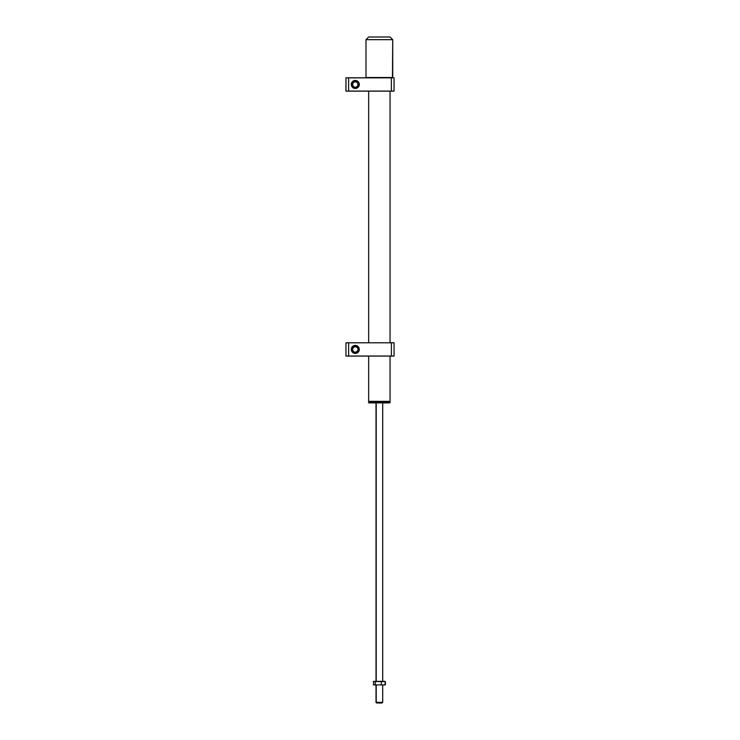 <?xml version="1.0" encoding="UTF-8"?>
<svg xmlns="http://www.w3.org/2000/svg" width="740" height="740" viewBox="0 0 740 740"><rect width="100%" height="100%" fill="white"/><g stroke="black" fill="none" stroke-linecap="round" stroke-linejoin="round"><path stroke-width="1.11" d="M368.659 401.348L390.054 401.348L368.659 401.348L390.054 401.348L390.054 356.097L390.054 401.348L368.659 401.348L368.659 356.097L368.659 401.348M390.054 342.731L390.054 91.14L390.054 342.731M368.659 91.14L368.659 342.731L368.659 91.14M365.986 39.673L368.659 37L365.986 39.673L365.986 77.506L365.986 39.673L392.727 39.673L392.459 77.774L365.986 77.506L392.727 77.506L392.727 39.673L365.986 39.673M390.054 37L392.727 39.673L390.054 37L368.659 37L390.054 37M389.73 402.884L371.323 402.884L371.119 401.82L390.054 401.82L371.119 401.82L371.119 402.615L390.054 402.615L371.323 402.884L389.786 402.884L389.786 401.552M368.927 401.552L371.119 401.82L368.659 401.82L368.659 402.615L371.119 402.615L368.927 402.884L371.323 402.884L368.983 402.884M376.216 702.334L376.216 684.953L376.013 702.334L376.845 703L376.216 702.334L382.7 702.334L376.216 702.334M376.688 703L376.013 702.334L376.013 684.953M382.025 703L376.845 703L382.034 703L382.497 702.334M376.216 681.346L376.216 402.884L376.216 681.346M373.312 681.568L385.411 681.568L384.92 684.898L373.793 684.898L373.312 681.568L373.793 684.898L373.312 684.731M384.92 684.898L373.793 684.898M375.356 684.953L374.847 684.935M374.116 684.953L374.579 684.953M384.43 684.953L384.994 684.879M375.356 681.346L374.847 681.355M375.263 681.568L375.263 684.731L375.263 681.568L378.288 681.346L375.263 681.568M381.313 681.568L381.313 684.731L381.313 681.568L383.357 681.346L378.288 681.346L381.313 681.568M383.82 681.346L384.92 681.401M385.411 684.731L385.411 681.568M384.994 681.42L374.024 681.346M374.116 681.346L374.579 681.346M355.293 353.026A3.607 3.607 0 0 0 358.9 349.41A3.607 3.607 0 0 0 355.293 345.802L355.293 345.404A4.014 4.014 0 0 1 359.307 349.41A4.014 4.014 0 0 1 355.293 353.424L355.293 353.026A3.607 3.607 0 0 1 351.685 349.41A3.607 3.607 0 0 1 355.293 345.802A3.607 3.607 0 0 1 358.9 349.41A3.607 3.607 0 0 1 355.293 353.026L355.293 353.424A4.014 4.014 0 0 1 351.287 349.41A4.014 4.014 0 0 1 355.293 345.404L355.293 345.802A3.607 3.607 0 0 0 351.685 349.41A3.607 3.607 0 0 0 355.293 353.026L356.68 352.749M347.282 356.079L393.995 356.097M394.059 356.032L394.059 342.796L394.059 356.032L391.377 356.079M391.386 356.032L391.386 342.796L391.386 356.032L345.941 356.032L345.941 342.796L394.059 342.796M348.642 342.731L347.273 342.796M355.681 352.999L356.541 352.804L355.681 352.999M358.798 350.288L358.632 348.031M357.318 346.422L356.541 346.024L357.318 346.422M391.358 342.731L393.995 342.731M353.961 346.061L352.305 347.384M351.842 350.473L352.305 351.435M352.638 351.861L354.617 352.962M348.614 342.796L348.614 356.032L348.614 342.796L391.386 342.796M355.293 345.404L352.462 346.579L351.287 349.41L352.462 352.249L355.293 353.424L358.132 352.249L359.307 349.41L358.132 346.579L355.293 345.404M345.941 342.796L345.941 356.032M351.722 349.946L351.685 349.41M351.842 348.355L352.036 347.856M355.293 345.802L355.996 345.876M356.68 346.079L358.299 347.411M358.835 350.122L358.632 350.797M358.299 351.417L357.3 352.416M355.219 346.07A3.339 3.339 0 0 1 358.632 349.336A3.339 3.339 0 0 1 355.367 352.758A3.339 3.339 0 0 0 358.632 349.336A3.339 3.339 0 0 0 355.219 346.07L355.237 346.607A2.803 2.803 0 0 1 358.105 349.354A2.803 2.803 0 0 1 355.357 352.221L355.367 352.758L353.35 351.445L352.49 349.474L353.267 347.476L355.237 346.607L357.235 347.384L358.105 349.354L357.328 351.352L355.357 352.221A2.803 2.803 0 0 1 352.49 349.474A2.803 2.803 0 0 1 355.237 346.607L355.219 346.07A3.339 3.339 0 0 0 351.953 349.483A3.339 3.339 0 0 0 355.367 352.758A3.339 3.339 0 0 1 351.953 349.483A3.339 3.339 0 0 1 355.219 346.07M354.303 81.27A3.339 3.339 0 0 1 358.484 83.463A3.339 3.339 0 0 1 356.292 87.644A3.339 3.339 0 0 0 358.484 83.463A3.339 3.339 0 0 0 354.303 81.27L354.46 81.779A2.803 2.803 0 0 1 357.975 83.62A2.803 2.803 0 0 1 356.134 87.135L356.292 87.644L353.988 86.941L352.619 85.294L352.814 83.148L354.46 81.779L356.597 81.974L357.975 83.62L357.781 85.766L356.134 87.135A2.803 2.803 0 0 1 352.619 85.294A2.803 2.803 0 0 1 354.46 81.779L354.303 81.27A3.339 3.339 0 0 0 352.101 85.451A3.339 3.339 0 0 0 356.292 87.644A3.339 3.339 0 0 1 352.101 85.451A3.339 3.339 0 0 1 354.303 81.27M355.293 88.069A3.607 3.607 0 0 0 358.9 84.453A3.607 3.607 0 0 0 355.293 80.845L355.293 80.447A4.014 4.014 0 0 1 359.307 84.453A4.014 4.014 0 0 1 355.293 88.467L355.293 88.069A3.607 3.607 0 0 1 351.685 84.453A3.607 3.607 0 0 1 355.293 80.845A3.607 3.607 0 0 1 358.9 84.453A3.607 3.607 0 0 1 355.293 88.069L355.293 88.467A4.014 4.014 0 0 1 351.287 84.453A4.014 4.014 0 0 1 355.293 80.447L355.293 80.845A3.607 3.607 0 0 0 351.685 84.453A3.607 3.607 0 0 0 355.293 88.069L356.68 87.792M347.3 91.14L345.941 91.076L345.941 77.839L391.358 77.774L394.059 77.839L394.059 91.076L391.386 91.076L391.358 77.774L391.358 91.14L393.995 91.14M394.041 91.122L394.059 77.839L348.614 77.839L348.614 91.076L348.623 77.793L391.358 77.774L347.273 77.839M345.941 77.839L346.006 91.14L391.358 91.14M354.617 88.005L353.036 87.274L351.842 85.516M351.722 84.989L351.685 84.453M351.842 83.398L352.036 82.899M352.305 82.436L354.617 80.91M355.293 80.447L352.462 81.622L351.287 84.453L352.462 87.292L355.293 88.467L358.132 87.292L359.307 84.453L358.132 81.622L355.293 80.447M355.293 80.845L355.996 80.919M356.68 81.123L358.299 82.455M358.632 83.074L358.798 85.331M358.835 85.165L358.632 85.84M358.299 86.46L357.3 87.459M353.961 87.81L354.812 88.032M355.681 88.042L356.541 87.847L355.681 88.042M357.318 81.465L356.541 81.067L357.318 81.465M354.812 80.882L353.961 81.104M391.386 91.076L345.941 91.076M382.7 684.953L382.7 702.334M376.013 402.884L376.013 681.346M382.7 402.884L382.7 681.346"/></g></svg>
